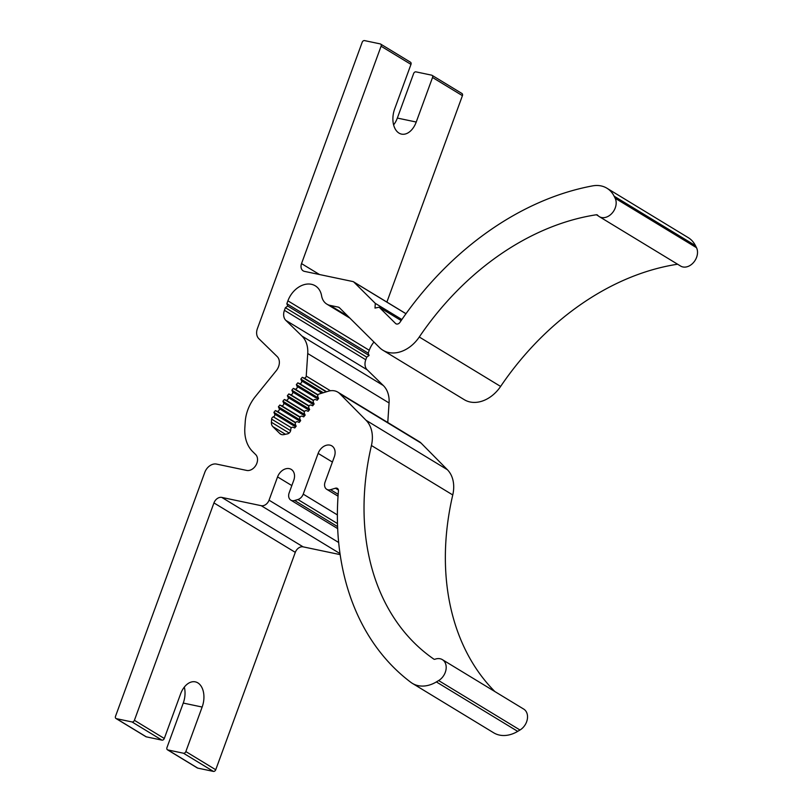 <?xml version="1.0" encoding="UTF-8"?>
<svg xmlns="http://www.w3.org/2000/svg" width="812" height="812" viewBox="0 0 812 812"><rect width="100%" height="100%" fill="white"/><g stroke="black" fill="none" stroke-linecap="round" stroke-linejoin="round"><path stroke-width="1.22" d="M517.701 731.368L436.369 681.928A32.318 24.208 121.3 0 1 418.19 685.653A32.318 24.208 121.3 0 1 412.354 683.359L493.686 732.8A32.318 24.208 -58.7 0 0 499.532 735.093A32.318 24.208 -58.7 0 0 517.701 731.368L519.984 730.008A12.566 9.409 -58.7 0 0 527.323 719.219A12.566 9.409 -58.7 0 0 523.699 709.079L442.367 659.638A12.566 9.409 121.3 0 1 445.981 669.778A12.566 9.409 121.3 0 1 438.642 680.568L519.984 730.008M412.354 683.359A32.318 24.208 121.3 0 1 410.872 682.354A283.713 212.49 121.3 0 1 338.442 490.925A3.593 2.69 121.3 0 0 337.366 488.398A3.593 2.69 121.3 0 0 335.457 488.215L330.555 489.687A7.186 5.379 121.3 0 1 328.048 489.829A7.186 5.379 121.3 0 1 326.749 489.321A7.186 5.379 121.3 0 1 325.084 482.044L334.331 456.791A10.769 8.069 121.3 0 0 331.824 445.879A10.769 8.069 121.3 0 0 318.142 453.39L303.221 494.143L337.376 514.909M337.589 526.612L294.634 500.496A7.186 5.379 121.3 0 1 292.127 500.649A7.186 5.379 121.3 0 1 290.828 500.131A7.186 5.379 121.3 0 1 289.163 492.864L293.751 480.308A10.769 8.069 121.3 0 0 291.254 469.407A10.769 8.069 121.3 0 0 277.562 476.908L269.046 500.182L338.675 542.497M696.493 247.69L615.151 198.25A12.566 9.409 121.3 0 1 613.233 211.729A12.566 9.409 121.3 0 1 601.56 217.514A12.566 9.409 121.3 0 1 599.286 216.621L680.629 266.062A12.566 9.409 -58.7 0 0 682.902 266.955A12.566 9.409 -58.7 0 0 694.575 261.17A12.566 9.409 -58.7 0 0 696.493 247.69L695.458 245.63A32.318 24.208 -58.7 0 0 688.251 237.652L606.909 188.211A32.318 24.208 121.3 0 1 614.126 196.189L695.458 245.63M599.286 216.621A12.566 9.409 121.3 0 1 597.581 215.18A2.152 1.614 121.3 0 0 597.297 214.936A2.152 1.614 121.3 0 0 596.394 214.764L598.424 216.002M500.618 386.441L419.276 337A32.318 24.208 121.3 0 1 388.796 352.55A32.318 24.208 121.3 0 1 382.959 350.256L464.291 399.697A32.318 24.208 -58.7 0 0 470.138 401.991A32.318 24.208 -58.7 0 0 500.618 386.441A251.385 188.282 121.3 0 1 677.604 264.225M382.959 350.256A32.318 24.208 121.3 0 1 379.559 347.597L339.365 307.677A3.593 2.69 121.3 0 0 338.99 307.383A3.593 2.69 121.3 0 0 338.34 307.129L330.078 305.393A17.955 13.449 121.3 0 1 326.83 304.114A17.955 13.449 121.3 0 1 321.593 295.801A21.548 16.139 121.3 0 0 315.289 285.824A21.548 16.139 121.3 0 0 287.905 300.836L286.849 303.708L287.742 306.043L285.398 307.697L284.433 310.316L365.776 359.757L366.73 357.138L369.084 355.483L368.191 353.149L369.247 350.276A21.548 16.139 121.3 0 1 373.956 342.025M442.367 659.638A12.566 9.409 121.3 0 0 435.1 659.202A2.152 1.614 121.3 0 1 434.237 659.283A2.152 1.614 121.3 0 1 433.852 659.131A2.152 1.614 121.3 0 1 433.791 659.09A251.385 188.282 121.3 0 1 371.429 445.514L452.761 494.955A32.318 24.208 -58.7 0 0 447.382 469.712L421.123 443.129A17.955 13.449 -58.7 0 0 419.165 441.586L337.833 392.145A17.955 13.449 121.3 0 1 339.792 393.688L366.05 420.271A32.318 24.208 121.3 0 1 371.429 445.514M393.617 124.886A19.031 12.19 101.9 0 0 397.342 118.065L413.633 73.527A2.152 1.614 121.3 0 1 415.988 71.872L431.639 75.161A2.152 1.614 121.3 0 1 432.025 75.313A2.152 1.614 121.3 0 1 432.532 77.495L416.231 122.033A19.031 12.19 -78.1 0 1 401.534 134.112A19.031 12.19 -78.1 0 1 399.007 133.097A19.031 12.19 -78.1 0 1 394.673 108.93L410.973 64.392A2.152 1.614 -58.7 0 0 410.476 62.209L380.584 44.041A2.152 1.614 -58.7 0 0 380.189 43.889L364.537 40.6A2.152 1.614 -58.7 0 0 362.193 42.254L257.404 328.596A10.769 8.069 121.3 0 0 258.815 338.665L277.176 356.549A10.769 8.069 121.3 0 1 276.283 370.668L255.445 396.429A35.911 26.897 121.3 0 0 245.244 421.651L244.848 427.711A39.504 29.587 121.3 0 0 252.644 451.573L255.668 454.568A9.338 6.993 121.3 0 1 256.003 465.093A9.338 6.993 121.3 0 1 246.675 470.422L216.54 464.088A10.769 8.069 121.3 0 0 204.797 472.361L115.507 716.336A2.152 1.614 -58.7 0 0 116.014 718.518A2.152 1.614 -58.7 0 0 116.4 718.671L132.051 721.959A2.152 1.614 -58.7 0 0 134.406 720.305L164.298 738.473L180.589 693.935A19.031 12.19 -78.1 0 1 195.286 681.857A19.031 12.19 -78.1 0 1 202.147 707.039L185.846 751.577A2.152 1.614 121.3 0 1 183.502 753.231L167.851 749.943A2.152 1.614 121.3 0 1 167.455 749.791A2.152 1.614 121.3 0 1 166.957 747.608L183.258 703.07A19.031 12.19 101.9 0 0 184.314 687.114M606.909 188.211A32.318 24.208 121.3 0 0 592.557 185.887A283.713 212.49 121.3 0 0 399.971 322.303A3.593 2.69 121.3 0 1 396.581 324.029A3.593 2.69 121.3 0 1 395.931 323.775A3.593 2.69 121.3 0 1 395.556 323.48L396.368 323.978M304.612 411.461L286.037 400.174A1.797 1.34 121.3 0 0 288.179 397.525L287.377 395.708L288.808 393.952L290.523 394.622A1.797 1.34 121.3 0 0 292.655 391.983L291.863 390.166L293.294 388.4L295.01 389.08A1.797 1.34 121.3 0 0 297.141 386.431L296.35 384.624L297.781 382.858L299.496 383.538A1.797 1.34 121.3 0 0 301.628 380.889L300.836 379.072L302.267 377.306L303.982 377.986A1.797 1.34 -58.7 0 0 306.236 376.078L330.393 390.765M337.833 392.145A17.955 13.449 121.3 0 0 328.312 391.222L319.136 393.993A1.797 1.34 -58.7 0 0 317.796 396.652L318.588 398.469L317.167 400.225L315.452 399.555A1.797 1.34 121.3 0 0 313.31 402.194L314.102 404.011L312.681 405.777L310.966 405.097A1.797 1.34 121.3 0 0 308.824 407.736L309.616 409.552L308.195 411.319L306.479 410.639A1.797 1.34 121.3 0 0 304.338 413.288L305.139 415.105L303.708 416.871L301.993 416.191A1.797 1.34 121.3 0 0 299.851 418.83L300.653 420.646L299.222 422.413L297.507 421.732A1.797 1.34 121.3 0 0 295.365 424.382L296.167 426.198L294.736 427.954L293.02 427.274A1.797 1.34 121.3 0 0 290.767 429.436A3.593 2.69 121.3 0 1 287.59 433.841L283.835 434.613A7.186 5.379 121.3 0 1 281.835 434.623A7.186 5.379 121.3 0 1 280.536 434.115A7.186 5.379 121.3 0 1 279.785 433.517L281.409 434.511M286.037 400.174L284.322 399.494L282.891 401.26L283.692 403.077A1.797 1.34 121.3 0 1 281.551 405.716L279.835 405.036L278.404 406.802L279.206 408.619A1.797 1.34 121.3 0 1 277.065 411.268L275.349 410.588L273.918 412.344L274.72 414.161A1.797 1.34 121.3 0 1 273.37 416.83L291.406 427.782M494.833 691.53A251.385 188.282 121.3 0 1 452.761 494.955M340.005 553.581L261.22 505.693L221.777 497.411L303.12 546.852L340.157 554.626M303.12 546.852A7.186 5.379 -58.7 0 0 295.294 552.363L213.952 502.922L134.406 720.305M167.455 749.791L197.346 767.959A2.152 1.614 -58.7 0 0 197.742 768.111L213.394 771.4A2.152 1.614 -58.7 0 0 215.738 769.746L295.294 552.363M386.877 302.084L462.424 95.664A2.152 1.614 -58.7 0 0 461.916 93.481L432.025 75.313M387.771 422.494L389.07 402.965A28.735 21.518 -58.7 0 0 383.284 385.497L367.186 369.815A10.769 8.069 121.3 0 1 365.776 359.757M410.973 64.392L381.082 46.223L301.526 263.606L319.522 274.537M301.526 263.606A7.186 5.379 121.3 0 0 303.201 270.873A7.186 5.379 121.3 0 0 304.5 271.381L352.855 281.541A3.593 2.69 -58.7 0 1 353.504 281.794A3.593 2.69 -58.7 0 1 353.88 282.089L375.306 303.373L401.879 319.522M401.158 320.567L379.174 307.21L395.556 323.48M419.276 337A251.385 188.282 121.3 0 1 596.394 214.764M367.186 369.815L285.844 320.375A10.769 8.069 121.3 0 1 284.433 310.316M285.844 320.375L301.942 336.056A28.735 21.518 121.3 0 1 307.728 353.524L306.236 376.078M285.438 434.278L272.832 426.615L279.785 433.517M272.832 426.615A7.186 5.379 121.3 0 1 271.411 422.281L289.143 433.06M290.635 430.695L271.624 419.144L271.411 422.281M271.624 419.144A2.152 1.614 121.3 0 1 273.37 416.83M615.151 198.25L614.126 196.189M379.174 307.21L374.992 308.063L375.306 303.373M381.082 46.223A2.152 1.614 -58.7 0 0 380.584 44.041M213.952 502.922A7.186 5.379 121.3 0 1 221.777 497.411M261.22 505.693A7.186 5.379 -58.7 0 0 269.046 500.182M294.634 500.496L297.902 499.522A7.186 5.379 -58.7 0 0 303.221 494.143M436.369 681.928L438.642 680.568M116.014 718.518L145.906 736.687A2.152 1.614 -58.7 0 0 146.292 736.839L161.943 740.128A2.152 1.614 -58.7 0 0 164.298 738.473M286.849 303.708L368.191 353.149M366.73 357.138L285.398 307.697M287.742 306.043L369.084 355.483M302.267 377.306L326.201 391.861M300.836 379.072L323.308 392.734M295.964 425.752L273.918 412.344M297.781 382.858L317.908 395.089M295.477 422.819L275.349 410.588M296.35 384.624L318.395 398.022M300.45 420.2L278.404 406.802M293.294 388.4L313.422 400.641M299.963 417.277L279.835 405.036M291.863 390.166L313.909 403.564M304.936 414.658L282.891 401.26M288.808 393.952L308.936 406.183M304.449 411.735L284.322 399.494M287.377 395.708L309.423 409.116M303.982 377.986L326.607 391.739M299.496 383.538L318.06 394.825M295.639 422.555L277.065 411.268M295.01 389.08L313.584 400.367M300.125 417.003L281.551 405.716M290.523 394.622L309.098 405.919M339.792 393.688L421.123 443.129M366.05 420.271L447.382 469.712M338.178 494.315L330.555 489.687M332.402 462.058L318.142 453.39M291.823 485.576L277.562 476.908M185.846 751.577L215.738 769.746M213.394 771.4L183.502 753.231M167.851 749.943L197.742 768.111M462.424 95.664L432.532 77.495M405.959 313.747L353.88 282.089M348.084 316.335L330.078 305.393M369.247 350.276L287.905 300.836M301.942 336.056L383.284 385.497M307.728 353.524L389.07 402.965M338.401 490.001L335.457 488.215M297.902 499.522L337.487 523.578M132.051 721.959L161.943 740.128M183.258 703.07L202.147 707.039M146.292 736.839L116.4 718.671M416.231 122.033L397.342 118.065M339.558 307.87L338.34 307.129M301.628 380.889L321.846 393.17M295.619 426.868L274.72 414.161M297.141 386.431L318.05 399.139M300.105 421.327L279.206 408.619M292.655 391.983L313.564 404.691M304.591 415.774L283.692 403.077M288.179 397.525L309.078 410.233M338.046 496.183L326.749 489.321M337.67 528.612L290.828 500.131M349.901 318.142L326.83 304.114M405.99 313.696L353.504 281.794"/></g></svg>
